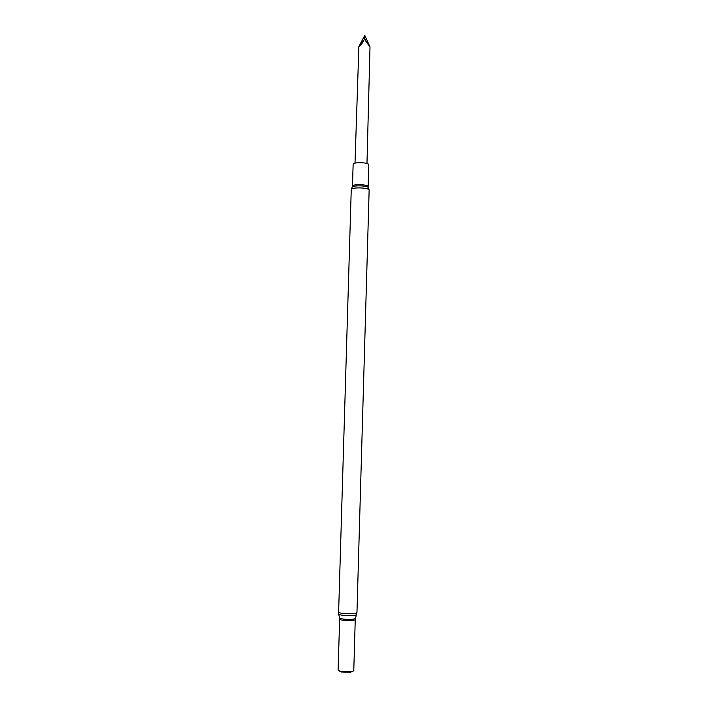 <?xml version="1.0" encoding="UTF-8"?>
<svg xmlns="http://www.w3.org/2000/svg" width="708" height="708" viewBox="0 0 708 708"><rect width="100%" height="100%" fill="white"/><g stroke="black" fill="none" stroke-linecap="round" stroke-linejoin="round"><path stroke-width="1.06" d="M353.788 670.149C354.115 672.644 337.636 672.158 338.114 669.68L339.654 618.925C339.194 620.881 355.602 621.367 355.257 619.385L353.788 670.149M353.788 670.016C354.159 670.688 353.416 671.237 351.549 671.671L340.256 671.334C338.424 670.795 337.707 670.202 338.123 669.556M352.283 671.485L350.504 672.246L341.265 671.972L339.539 671.104M368.133 186.673L368.762 164.84C369.24 162.336 352.805 161.849 353.133 164.38L352.469 186.204C352.133 183.885 368.603 184.381 368.133 186.673L368.293 187.505M365.877 41.294L370.001 47.002L364.797 35.4L364.726 38.462L365.877 41.294L367.841 43.082M355 163.176L358.885 46.471C359.717 46.516 361.23 44.763 363.443 41.214L364.726 38.462M358.885 46.471L364.797 35.4M363.443 41.214L361.275 42.772M338.371 611.783C337.813 614.04 357.39 614.624 356.965 612.34L369.142 190.142C369.691 187.558 350.858 187.001 351.248 189.611L338.574 613.73M356.646 614.27L356.602 614.42C356.009 616.42 339.088 615.916 338.61 613.889L339.521 617.65M355.469 618.119L355.425 618.261C354.885 620.058 339.99 619.615 339.557 617.792L339.654 618.925M369.142 190.142L368.496 187.85C368.523 185.549 352.142 185.062 352.035 187.363L351.248 189.611M356.965 612.34L355.257 619.385M350.504 672.246L351.549 671.671M341.265 671.972L340.256 671.334M352.257 187.027L352.469 186.204M370.001 47.1L366.974 163.53"/></g></svg>
